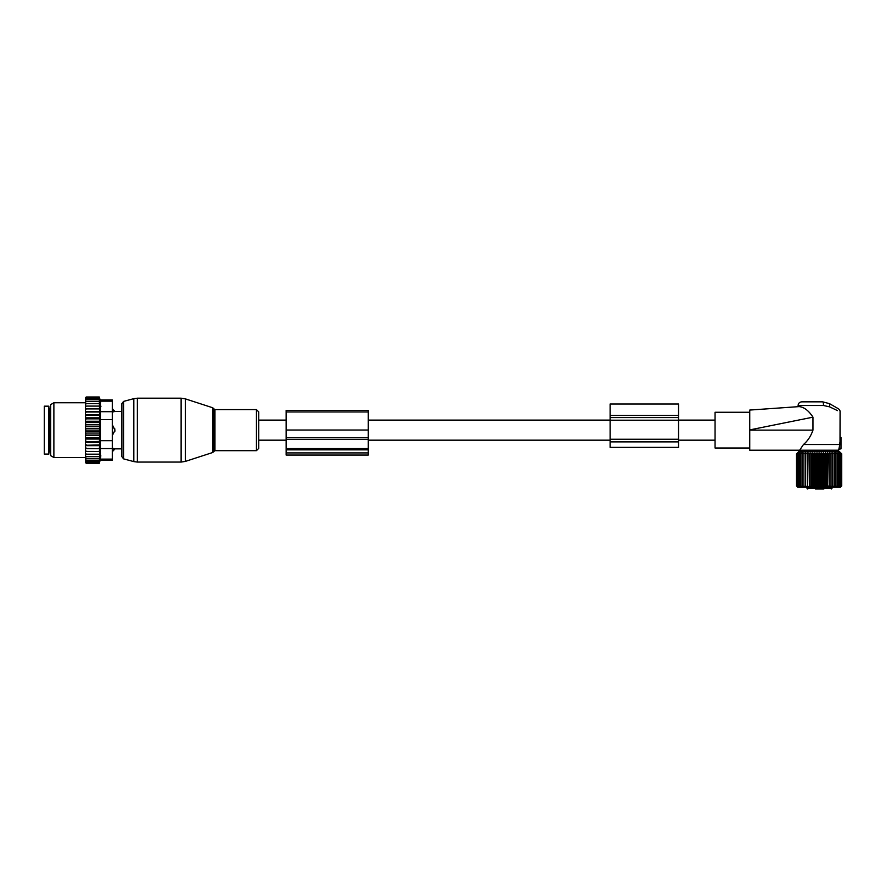 <?xml version="1.0" encoding="UTF-8"?>
<svg xmlns="http://www.w3.org/2000/svg" width="886" height="886" viewBox="0 0 886 886"><rect width="100%" height="100%" fill="white"/><g stroke="black" fill="none" stroke-linecap="round" stroke-linejoin="round"><path stroke-width="1.33" d="M258.756 420.097L258.756 448.349L258.756 411.924L258.756 420.097L286.134 420.097M610.111 404.016L610.111 415.423L678.554 415.423L678.554 404.016L610.111 404.016M610.111 441.881L678.554 441.881L678.554 447.364L610.111 447.364L610.111 415.423M610.111 420.197L678.554 420.197L678.554 415.423M678.554 420.197L678.554 441.881M112.289 409.011L115.025 411.425L121.869 411.425L121.869 403.617L121.869 456.655L121.869 448.848L115.025 448.848L112.743 451.262L112.743 448.283L114.87 448.803A3.655 2.625 180 0 1 112.743 450.243L112.289 450.243M114.87 431.294A3.655 2.536 180 0 1 112.743 432.667L112.743 434.705L115.025 430.131L112.743 425.568L112.289 432.667M114.87 411.458L112.743 411.99L114.87 411.458A3.655 2.625 0 0 0 112.743 410.03L112.289 411.99M112.743 409.011L112.289 410.03M112.289 448.283L114.87 448.803M48.863 406.176L48.863 454.086L44.3 454.086L44.3 406.176L48.863 406.176M85.366 456.667L85.366 455.515L86.274 456.667L85.366 456.667L86.274 458.782L85.366 458.782L86.274 460.498L85.366 460.498L86.274 461.816L85.388 461.816L86.274 463.267L85.366 462.536L85.366 460.853M99.819 424.748L99.819 428.337L85.366 428.337L85.366 424.748L99.819 424.748L99.287 397.006L100.129 399.929L112.289 399.929L112.289 460.332L100.129 460.332L99.287 463.267L99.819 451.472L85.366 451.472L85.366 455.515M85.366 451.472L85.366 436.732L86.274 437.739L99.287 437.739L99.819 439.035L99.287 441.416L85.366 441.881M99.819 428.337L99.819 435.524L85.366 435.524L85.366 436.732M85.366 435.524L85.366 433.044L86.274 433.963L99.287 433.963M99.819 431.936L85.366 431.936L85.366 433.044M85.366 431.936L85.366 429.311L86.274 430.131L99.287 430.131M85.366 428.337L85.366 429.311M85.366 424.748L85.366 421.935L86.274 422.533L99.287 422.533M85.366 399.42L86.274 398.456L85.388 398.456L86.274 397.006L85.366 397.736L85.366 421.935M85.366 460.498L85.366 459.491M85.366 458.782L85.366 457.708M85.366 454.175L86.274 454.175L85.366 452.945M99.287 454.175L86.274 454.175M99.819 451.472L85.366 451.417M85.366 450.143L86.274 451.373M85.366 448.693L99.819 448.693L99.287 451.373M99.819 448.693L85.366 448.46M85.366 447.087L86.274 448.283M85.366 445.658L99.819 445.658L99.287 448.283M99.819 445.658L99.287 444.949L85.366 445.27M85.366 443.797L86.274 444.949M85.366 442.435L99.819 442.435L99.287 444.949M99.819 442.435L99.287 441.416M85.366 440.331L86.274 441.416M99.819 439.035L85.366 439.035M85.366 438.326L86.274 437.739M85.366 434.672L86.274 433.963M85.366 430.961L86.274 430.131M99.287 426.31L86.274 426.31L85.366 427.229M85.366 425.601L86.274 426.31M85.366 423.541L86.274 422.533M85.366 419.942L86.274 418.856L85.366 418.391M85.366 416.475L86.274 415.324L85.366 415.002M85.366 413.186L86.274 411.99L85.366 411.802M85.366 410.129L86.274 408.9L85.366 408.856M85.366 407.327L86.274 406.098L85.366 406.098M85.366 404.758L86.274 403.606L85.366 403.606M85.366 401.491L86.274 401.491L85.366 402.565M85.366 399.774L86.274 399.774L85.366 400.782M99.287 397.537L86.274 397.537M99.287 397.006L86.274 397.006M99.287 463.267L86.274 463.267M99.287 462.725L86.274 462.725M99.287 461.816L86.274 461.816M100.882 406.098L100.882 406.707M100.616 402.687L100.373 401.236M100.816 455.703L100.605 457.619M112.289 440.674L100.362 440.674L100.362 401.159C100.052 399.531 100.052 399.531 100.362 401.159C100.052 399.531 100.052 399.531 100.362 401.159L112.289 401.159M50.69 452.547L50.69 404.603L53.88 402.753L53.88 457.508L50.69 455.67L50.69 452.547M100.362 440.674L100.362 448.582L112.289 448.582M100.362 448.582L100.362 459.114C100.052 460.731 100.052 460.731 100.362 459.114C100.052 460.731 100.052 460.731 100.362 459.114L112.289 459.114M99.287 398.456L86.274 398.456M99.819 435.524L99.287 437.739M99.287 456.667L86.274 456.667M99.287 458.782L86.274 458.782M99.287 460.498L86.274 460.498M99.287 399.774L86.274 399.774M99.287 401.491L86.274 401.491M99.287 403.606L86.274 403.606M99.287 406.098L86.274 406.098M99.819 408.8L85.366 408.8M99.287 408.9L86.274 408.9M99.819 411.58L85.366 411.58M99.287 411.99L86.274 411.99M99.819 414.604L85.366 414.604M99.287 415.324L86.274 415.324M99.819 417.838L85.366 417.838M99.287 418.856L86.274 418.856M99.819 421.238L85.366 421.238M286.134 452.923L286.134 410.351L368.277 410.351L368.277 455.061L286.134 455.061L286.134 452.923L368.277 452.923M812.971 417.173L749.744 429.909L749.744 410.063L799.272 406.596C797.721 406.707 797.721 406.707 799.272 406.596C797.721 406.707 797.721 406.707 799.272 406.596L800.678 406.851C805.075 407.892 809.173 411.337 812.971 417.173L812.971 430.131C810.856 436.189 807.689 440.973 803.48 444.506L799.637 450.21L838.555 450.21L838.82 449.224L841.002 448.848L841.002 437.44L840.028 437.894L840.083 411.857C840.149 410.262 839.186 409 837.204 408.081L829.573 403.684L822.729 401.845L829.573 403.684L829.573 406.84L823.493 405.5A3.655 0.764 -90 0 0 822.729 401.845L801.764 401.845C799.537 402.067 798.319 403.274 798.109 405.5L823.493 405.5M799.637 450.21L749.744 450.21L749.744 421.57M837.514 410.628L829.573 406.84M749.744 448.006L715.057 448.006L715.057 412.267L749.744 412.267M803.48 444.506L839.828 444.506L838.976 448.571L841.002 448.382M840.028 442.745L839.751 443.709L839.85 442.712L841.002 442.911L840.028 442.745L840.028 437.894L841.002 437.894M841.002 443.598L839.751 443.709L839.828 444.506M841.002 437.44L840.072 437.274M815.452 488.994L823.437 488.994M807.046 487.222L807.046 488.319A0.687 0.687 0 0 0 807.722 488.994C812.285 488.994 812.285 488.994 807.722 488.994A0.687 0.642 -90 0 1 807.091 488.319L831.987 488.319L831.987 487.222M823.88 488.994L822.751 488.994M798.364 486.923L796.492 485.916L797.777 487.222L840.415 487.222L841.7 485.916L840.482 487.056L841.047 485.916L839.906 486.857M797.61 487.056L796.492 485.916L796.492 453.887L797.61 452.757L796.492 453.887L797.71 452.757L796.713 453.887L798.02 452.757L797.145 453.887L798.53 452.757L797.788 453.887L799.238 452.757L798.64 453.887L800.147 452.757L799.693 453.887L801.232 452.757L800.922 453.887L802.483 452.757L802.328 453.887L803.901 452.757L803.901 453.887L805.463 452.757L805.618 453.887L807.157 452.757L807.467 453.887L808.962 452.757L809.427 453.887L810.878 452.757L811.476 453.887L812.861 452.757L813.603 453.887L814.91 452.757L815.773 453.887L816.992 452.757L817.988 453.887L819.096 452.757L820.203 453.887L821.2 452.757L822.418 453.887L823.293 452.757L824.6 453.887L825.331 452.757L826.727 453.887L827.325 452.757L828.775 453.887L829.23 452.757L830.736 453.887L831.035 452.757L832.574 453.887L832.729 452.757L834.291 453.887L834.291 452.757L835.863 453.887L835.708 452.757L837.27 453.887L836.971 452.757L838.51 453.887L838.056 452.757L839.551 453.887L838.953 452.757L840.404 453.887L839.906 452.956M839.662 452.757L841.7 453.887L839.131 451.295L799.061 451.295L797.61 452.757M840.592 487.056L841.7 485.916L841.7 453.887L840.592 452.757M839.662 487.056L840.404 485.916L840.404 453.887M834.291 487.056L834.291 485.916L834.291 487.056L835.863 485.916L835.708 487.056L837.27 485.916L836.971 487.056L838.51 485.916L838.056 487.056L839.551 485.916L838.953 487.056L840.404 485.916M832.729 452.757L832.729 487.056L834.291 485.916L834.291 452.757M832.729 487.056L832.574 453.887M831.035 452.757L831.035 487.056L832.574 485.916M831.035 487.056L830.736 453.887M829.23 452.757L829.23 487.056L830.736 485.916M829.23 487.056L828.775 453.887M827.325 452.757L827.325 487.056L828.775 485.916M827.325 487.056L826.727 485.916L826.727 453.887M825.331 452.757L825.331 487.056L826.727 485.916M825.331 487.056L824.6 485.916L824.6 453.887M823.293 452.757L823.293 487.056L824.6 485.916M823.293 487.056L822.418 485.916L822.418 453.887M821.2 452.757L821.2 487.056L822.418 485.916M821.2 487.056L820.203 485.916L820.203 453.887M819.096 452.757L819.096 487.056L820.203 485.916M819.096 487.056L817.988 485.916L817.988 453.887M816.992 452.757L816.992 487.056L817.988 485.916M816.992 487.056L815.773 485.916L815.773 453.887M814.91 452.757L814.91 487.056L815.773 485.916M814.91 487.056L813.603 485.916L813.603 453.887M812.861 452.757L812.861 487.056L813.603 485.916M812.861 487.056L811.476 485.916L811.476 453.887M810.878 452.757L810.878 487.056L811.476 485.916M810.878 487.056L809.427 485.916L809.427 453.887M808.962 452.757L809.427 485.916M808.962 487.056L807.467 485.916L807.467 453.887M807.157 452.757L807.467 485.916M807.157 487.056L805.618 485.916L805.618 453.887M805.463 452.757L805.618 485.916M805.463 487.056L803.901 485.916L803.901 452.757M803.901 487.056L803.901 485.916L803.901 487.056L802.328 485.916L802.328 453.887M798.53 487.056L797.788 485.916L799.238 487.056L798.64 485.916L800.147 487.056L799.693 485.916L801.232 487.056L800.922 485.916L802.483 487.056L802.328 485.916M797.145 485.916L797.145 453.887M796.713 485.916L796.713 453.887M841.478 485.916L841.478 453.887M841.047 485.916L841.047 453.887M839.551 485.916L839.551 453.887M838.51 485.916L838.51 453.887M837.27 485.916L837.27 453.887M835.863 485.916L835.863 453.887M800.922 485.916L800.922 453.887M799.693 485.916L799.693 453.887M798.64 485.916L798.64 453.887M797.788 485.916L797.788 453.887M610.111 417.583L678.554 417.583M610.111 439.234L678.554 439.234M185.351 460.144L185.351 461.407L181.121 462.071L181.121 398.191L185.351 398.866L185.351 460.144M212.773 407.781L213.659 408.656L213.659 451.616L212.773 452.491L212.773 407.781L185.351 398.866M181.121 398.191L137.363 398.191L137.363 462.071L181.121 462.071M213.659 408.656L214.955 409.598L214.955 450.664L256.442 450.664L258.756 448.349M137.363 398.191L133.819 398.656L133.819 461.606L123.564 458.859L121.869 456.655M214.955 409.598L256.442 409.598L256.442 450.664M133.819 398.656L123.564 401.413L123.564 458.859M112.289 427.595L112.743 427.595A3.655 2.536 0 0 1 114.87 428.979M50.69 408.69L49.771 408.69L49.771 451.583L50.69 451.583M112.289 419.599L100.362 419.599M112.289 411.691L100.362 411.691M286.134 411.946L368.277 411.946M286.134 449.844L368.277 449.844M286.134 448.571L368.277 448.571M286.134 439.378L368.277 439.378M286.134 437.762L368.277 437.762M286.134 430.02L368.277 430.02M812.971 430.131L749.744 430.131M807.091 488.319L807.091 487.222M715.057 440.176L678.554 440.176M610.111 440.176L368.277 440.176M286.134 440.176L258.756 440.176M715.057 420.097L678.554 420.097M610.111 420.097L368.277 420.097M212.773 452.491L185.351 461.407M213.659 451.616L214.955 450.664M256.442 409.598L258.756 411.924M123.564 401.413L121.869 403.617M137.363 462.071L133.819 461.606M49.771 451.583L48.863 452.491M49.771 408.69L48.863 407.781M85.366 402.753L53.88 402.753M85.366 457.508L53.88 457.508M798.109 406.674L798.109 405.5M831.987 451.295L831.987 450.21M806.205 451.295L806.205 450.21M831.987 488.319L831.301 488.994M807.046 488.319A0.687 0.687 0 0 0 807.722 488.994"/></g></svg>
